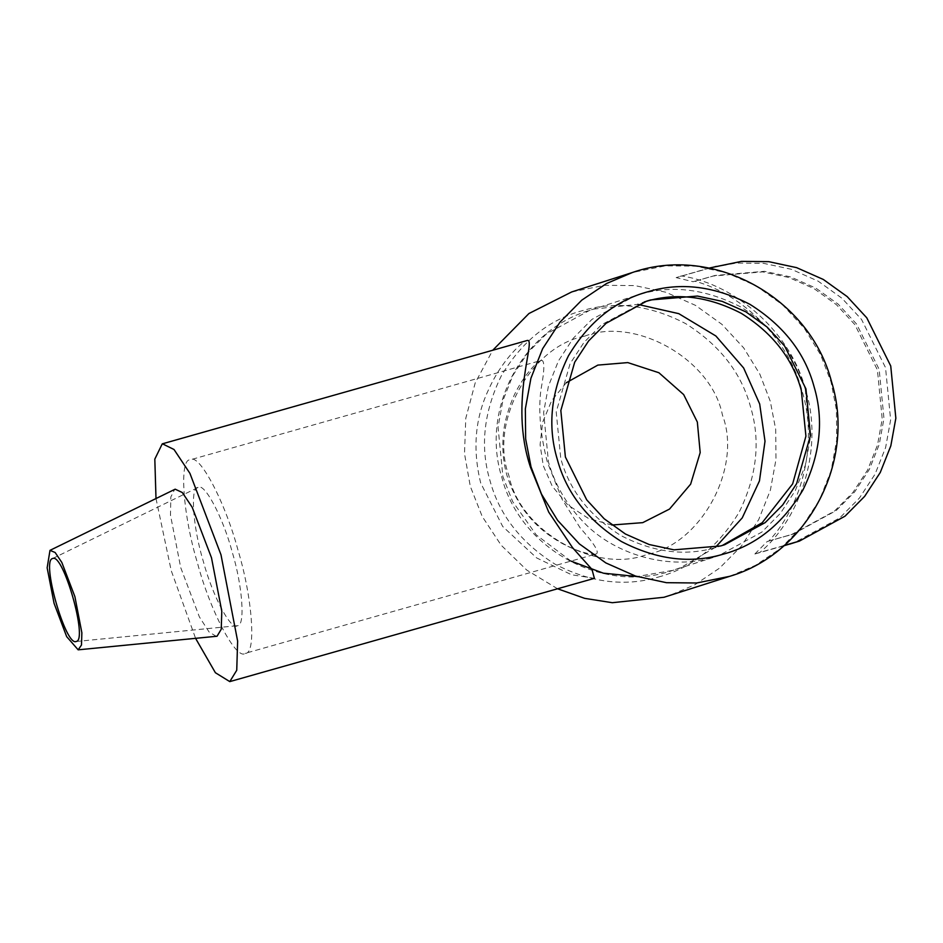 <?xml version="1.0" encoding="UTF-8"?>
<svg xmlns="http://www.w3.org/2000/svg" width="943" height="943" viewBox="0 0 943 943"><rect width="100%" height="100%" fill="white"/><g stroke="black" fill="none" stroke-linecap="round" stroke-linejoin="round"><path stroke-width="0.71" stroke-dasharray="4.71 3.54" d="M557.549 588.774L526.713 570.043L501.122 545.172L482.203 516.446L470.298 486.352L464.498 453.607L465.783 418.268L475.225 382.834L492.741 350.254M571.658 291.965L604.628 285.305L634.898 285.599L665.817 292.224L695.474 305.355L721.949 324.368L743.697 347.896L759.858 374.182L770.313 401.388L775.688 429.313L775.995 459.371L770.407 490.077L758.702 519.605L741.363 546.127L719.544 568.134L694.85 584.754L668.952 595.776M594.385 578.318L571.599 574.77L536.697 557.95L502.666 526.442L480.706 483.016C472.337 448.974 475.107 417.549 489.016 388.716C501.051 362.041 520.63 342.58 526.889 340.576M754.883 553.965L767.166 541.541L768.899 540.987C803.66 503.668 817.628 440.735 802.128 391.192C789.197 340.93 744.145 294.711 694.897 281.179L693.152 281.733L676.155 277.607L681.365 275.945C737.037 284.114 791.825 334.447 805.593 390.084C823.215 444.636 803.141 516.163 760.082 552.303L754.883 553.989L760.082 552.303M198.054 487.484C190.014 486.682 192.891 527.231 203.275 561.215C212.364 595.611 231.141 631.056 237.412 625.68C245.451 626.482 242.575 585.933 232.19 551.95C223.102 517.554 204.325 482.097 198.054 487.484L52.407 558.633M216.336 636.372L209.075 631.975L199.362 616.875L180.726 567.627L170.494 515.208L170.813 497.008L174.703 489.37M245.286 653.322C256.531 654.43 252.512 597.673 237.978 550.099C225.247 501.947 198.961 452.31 190.18 459.842C178.922 458.722 182.954 515.491 197.488 563.065C210.218 611.217 236.504 660.854 245.286 653.322L596.353 553.895C592.051 555.875 570.232 550.017 551.702 536.956C530.32 522.575 515.408 502.065 506.957 475.413C503.326 462.718 502.1 449.316 503.267 435.218C504.034 424.621 507.098 412.61 512.462 399.195C520.901 378.638 536.732 361.193 541.235 360.415L190.18 459.842M541.235 360.415C544.795 359.837 544.677 369.727 540.881 390.096C538.241 411.266 540.433 435.395 547.447 462.447L562.193 499.507L580.134 527.856C594.09 543.439 599.5 552.126 596.353 553.895M155.996 498.517L171.237 570.668L195.602 638.387M805.251 389.388L810.12 439.014L805.334 465.3L795.314 490.572L780.474 513.275L761.814 532.111L718.507 555.769L714.275 557.042C670.06 571.152 612.255 554.814 580.947 519.357C565.588 502.914 554.767 483.83 548.484 462.117L543.628 412.492L548.413 386.206L558.433 360.933L573.273 338.231L591.933 319.394L635.24 295.748L639.472 294.464C672.111 284.739 706.024 288.982 741.21 307.206C774.804 328.364 796.151 355.759 805.251 389.388M722.35 545.455L716.079 547.411C685.502 556.535 653.723 552.551 620.765 535.483C589.292 515.656 569.289 489.995 560.767 458.487L556.205 411.997L570.079 363.692L583.976 342.427L601.469 324.781L644.352 301.901M584.577 336.179C636.006 316.329 711.824 359.743 722.444 415.109C742.601 467.775 700.991 544.453 646.78 554.531C595.351 574.37 519.534 530.956 508.914 475.59C488.757 422.924 530.367 346.258 584.577 336.179M658.249 577.092C691.632 568.134 718.637 546.433 739.253 511.978C756.934 475.85 760.718 440.841 750.581 406.975C741.339 372.85 719.674 345.044 685.585 323.579C649.88 305.084 615.473 300.77 582.361 310.648C548.979 319.606 521.974 341.307 501.358 375.762C483.676 411.891 479.893 446.888 490.03 480.765C499.271 514.89 520.937 542.696 555.014 564.162C590.719 582.656 625.138 586.959 658.249 577.092M768.899 540.987L793.322 533.997L836.158 510.599L854.629 491.963L869.316 469.496L879.23 444.483L883.968 418.48L879.159 369.385L856.609 324.086L838.197 304.165L815.778 288.063L790.658 276.936L764.478 271.325L715.112 275.45L694.897 281.179M716.22 266.056L711.022 267.718L736.271 263.062L763.524 263.333L791.389 269.297L818.111 281.132L841.958 298.259L861.548 319.453L885.524 367.64L890.64 419.883L885.618 447.536L875.069 474.152L859.438 498.045L839.789 517.872L794.206 542.767M767.166 541.541L791.578 534.551L834.425 511.153L852.896 492.517L867.584 470.05L877.497 445.049L882.224 419.046L877.414 369.939L854.877 324.64L836.465 304.719L814.045 288.617L788.926 277.501L762.746 271.89L713.38 276.004L693.152 281.733M711.022 267.718L676.155 277.596L709.018 268.095M754.883 553.989L783.81 545.797M784.14 545.502L760.093 552.315M75.888 641.523L237.412 625.68M729.682 576.326L755.579 565.305L780.274 548.685L802.092 526.677L819.432 500.155L831.137 470.628L836.724 439.921L836.417 409.863L831.042 381.939L820.587 354.733L804.426 328.459L782.678 304.919L756.215 285.906L726.546 272.775L695.628 266.15L665.369 265.855L632.388 272.515M570.939 561.085L536.237 534.87L512.615 501.499L502.914 476.71L498.045 427.085L502.831 400.799L512.851 375.526L527.691 352.823L546.362 333.987L589.658 310.341L593.901 309.068L637.751 304.377M566.26 382.74L551.667 400.622L542.673 422.181L540.091 444.731L543.274 465.689L552.292 486.305L567.721 504.882L588.456 518.45L611.818 525.027M715.537 547.27L681.035 567.462L673.007 570.338L636.973 576.527M715.112 275.45L713.38 276.004M787.393 535.824L789.126 535.259M635.24 295.748L589.658 310.341C521.903 330.215 480.576 409.333 501.747 477.123C520.112 549.109 603.202 594.785 672.925 570.362L718.507 555.769M646.662 301.135L642.03 302.62M791.578 534.551L793.322 533.997M724.672 544.736L720.039 546.221"/><path stroke-width="1.41" d="M492.741 350.254L528.94 313.524L571.658 291.965L632.388 272.515L606.49 283.537L581.796 300.145L559.989 322.164L542.649 348.674L530.933 378.214L525.345 408.92L525.652 438.978L531.027 466.903L541.482 494.108L557.643 520.383L579.391 543.922L605.866 562.936L635.523 576.067L666.453 582.691L696.712 582.986L729.682 576.326L664.002 597.273L612.313 602.707L584.684 598.357L557.549 588.774M594.385 578.318L591.968 569.36L572.531 547.635L548.696 512.073L530.426 467.091C508.289 400.846 537.427 336.781 526.889 340.576L162.255 443.858L154.817 459.111L155.996 498.517M76.289 641.44C65.751 647.299 40.832 559.836 52.667 558.527C63.216 552.669 88.123 640.132 76.289 641.44L75.888 641.523M74.898 596.648L61.825 562.452L55.142 552.504L49.991 550.358L47.15 567.839L54.069 603.32L66.682 636.643L78.163 649.833L81.487 645.012L81.864 632.8L74.898 596.648M49.991 550.358L175.162 489.181L182.305 492.529L192.183 507.228L211.491 557.773L221.794 611.205L221.24 629.252L217.055 636.23L78.163 649.833M195.602 638.387L215.393 672.724L229.786 681.612L236.74 670.273L237.636 641.11L220.98 554.743L189.932 473.362L174.007 449.493L162.432 443.799M644.352 301.901L646.002 301.43C676.579 292.306 708.346 296.291 741.316 313.359C772.777 333.185 792.78 358.847 801.314 390.355L805.923 436.173L792.65 483.889L762.168 522.752L722.35 545.455M565.387 457.001L560.837 410.511L574.7 362.206L588.609 340.942L606.09 323.296L646.662 301.135L650.623 299.945L697.36 296.043L722.161 301.347L745.937 311.885L767.166 327.127L784.6 345.987L805.935 388.87L810.497 435.371L796.623 483.665L782.725 504.929L765.233 522.575L724.672 544.736L720.7 545.938L673.974 549.84L649.173 544.524L625.386 533.997L604.168 518.756L586.735 499.884L565.387 457.001M784.14 545.502L799.416 541.093L844.999 516.198L864.648 496.372L880.267 472.478L890.817 445.874L895.85 418.209L890.734 365.967L866.758 317.791L847.168 296.585L823.31 279.458L796.587 267.635L768.734 261.659L741.469 261.388L709.018 268.095M799.416 541.093L783.81 545.797M557.278 459.3C547.294 425.918 551.018 391.428 568.44 355.817C588.762 321.869 615.378 300.487 648.265 291.646C680.905 281.922 714.818 286.165 750.003 304.389C783.598 325.547 804.945 352.941 814.045 386.583C824.029 419.965 820.316 454.455 802.894 490.065C782.56 524.002 755.956 545.396 723.057 554.225C690.429 563.961 656.517 559.706 621.331 541.482C587.737 520.324 566.389 492.93 557.278 459.3M637.751 304.377L678.783 313.654L715.878 335.991L743.638 367.982L759.681 403.993L765.009 441.253L759.457 480.93L742.235 517.896L715.537 547.27M611.818 525.027L642.749 522.646L669.518 509.079L690.641 484.148L700.189 452.581L697.337 422.051L683.663 394.587L658.909 372.744L627.79 362.595L597.862 365.094L566.26 382.74M636.973 576.527L603.343 573.179L570.939 561.085M794.961 542.449L789.751 544.111M729.682 576.326C808.257 553.305 856.268 461.127 831.537 381.762C809.978 297.481 713.226 244.154 632.388 272.515M229.786 681.612L594.396 578.342"/></g></svg>
